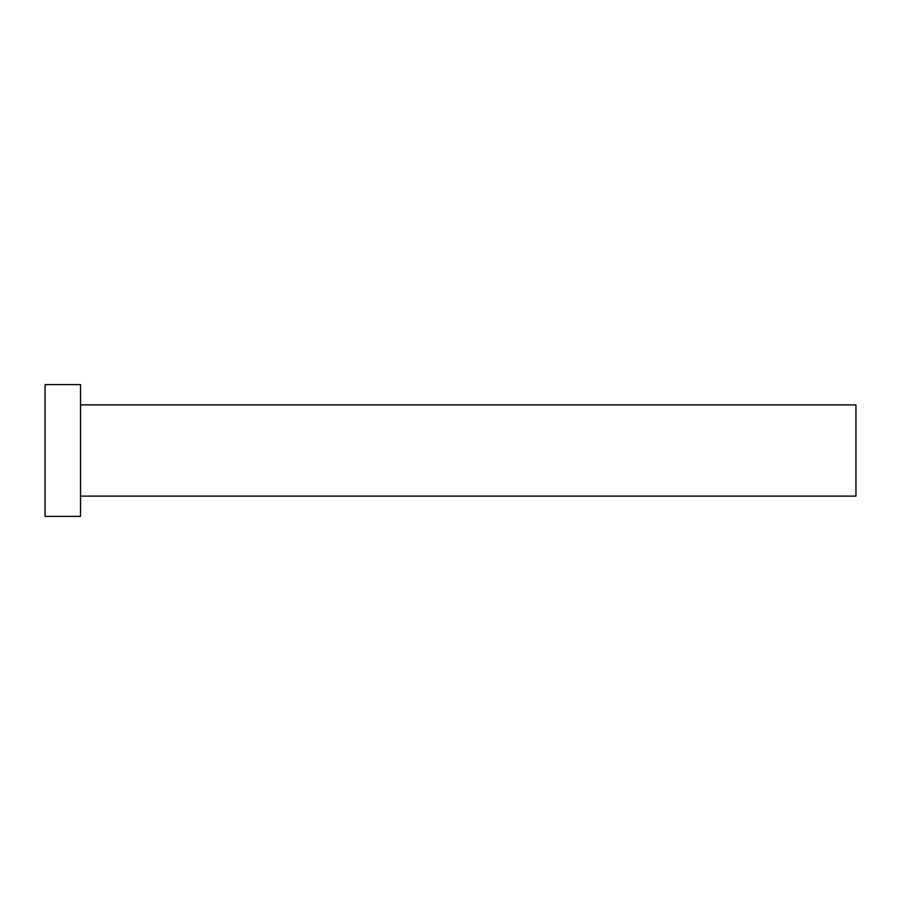 <?xml version="1.0" encoding="UTF-8"?>
<svg xmlns="http://www.w3.org/2000/svg" width="901" height="901" viewBox="0 0 901 901"><rect width="100%" height="100%" fill="white"/><g stroke="black" fill="none" stroke-linecap="round" stroke-linejoin="round"><path stroke-width="0.68" stroke-dasharray="4.5 3.38" d="M855.95 496.113L855.95 404.887M80.527 516.386L80.527 384.614M45.05 516.386L45.05 384.614M80.527 450.5L80.527 404.887L80.527 450.5"/><path stroke-width="1.35" d="M80.527 404.887L855.95 404.887L855.95 496.113L80.527 496.113M80.527 450.5L80.527 516.386L45.05 516.386L45.05 384.614L80.527 384.614L80.527 450.5"/></g></svg>
